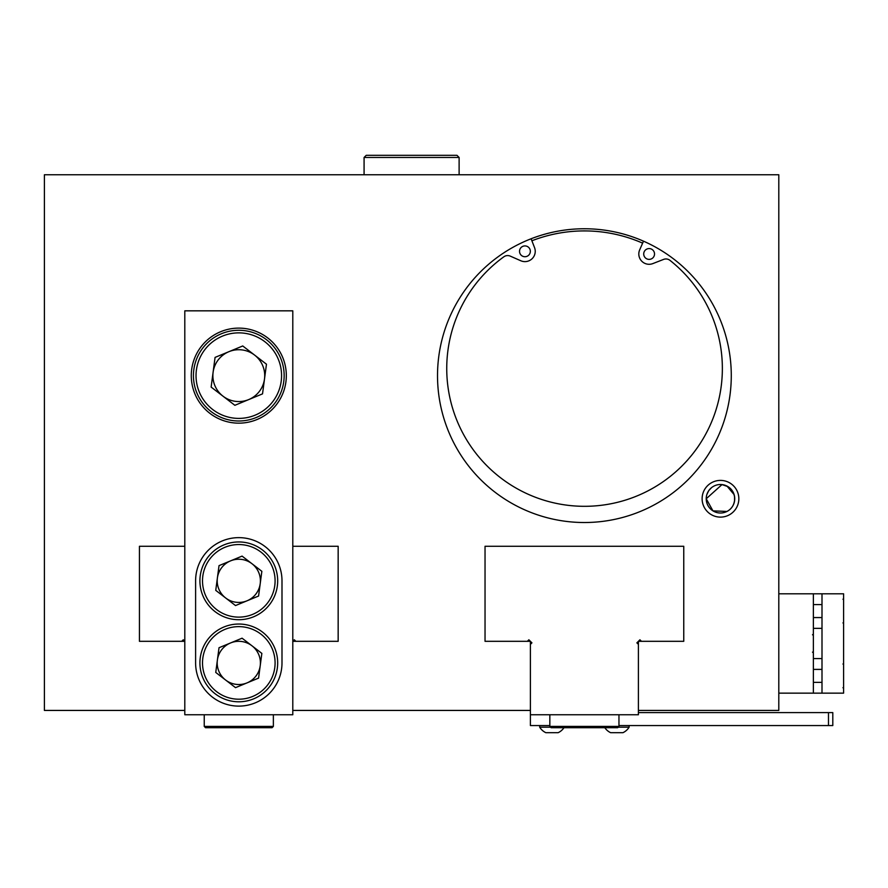 <?xml version="1.0" encoding="UTF-8"?>
<svg xmlns="http://www.w3.org/2000/svg" width="888" height="888" viewBox="0 0 888 888"><rect width="100%" height="100%" fill="white"/><g stroke="black" fill="none" stroke-linecap="round" stroke-linejoin="round"><path stroke-width="1.33" d="M338.161 546.275L338.161 641.314L292.796 641.314L294.328 639.793L295.859 641.314L338.161 641.314L338.161 546.275L292.796 546.275M181.74 641.314L183.272 639.793L184.804 641.314L139.438 641.314L181.74 641.314M139.438 546.275L139.438 641.314L139.438 546.275L184.804 546.275M273.36 726.417L272.061 727.716L205.539 727.716L204.24 726.417L204.24 714.751L204.24 726.417L273.36 726.417L273.36 714.751M223.954 544.899A38.883 38.883 0 0 1 274.736 565.989A38.883 38.883 0 0 1 253.646 616.772A38.883 38.883 0 0 1 202.864 595.682A38.883 38.883 0 0 1 223.954 544.899A38.883 38.883 0 0 0 202.864 595.682A38.883 38.883 0 0 0 253.646 616.772M247.053 600.799A21.601 21.601 0 0 0 258.763 572.594A21.601 21.601 0 0 0 230.547 560.872A21.601 21.601 0 0 1 260.217 583.671A21.601 21.601 0 0 1 225.641 597.957A21.601 21.601 0 0 1 230.547 560.872A21.601 21.601 0 0 0 217.382 577.999M242.08 556.11L261.849 571.317L258.575 596.037L235.52 605.561L215.751 590.365L219.025 565.634L242.08 556.11M530.402 644.366L531.923 642.845L528.871 639.793L527.35 641.314L485.037 641.314L485.037 546.275L485.037 641.314L530.402 641.314L530.402 725.552L549.839 725.552M638.405 644.366L636.874 642.845L639.926 639.793L641.458 641.314L683.76 641.314L638.405 641.314L638.405 714.751L530.402 714.751M683.76 641.314L683.76 546.275L485.037 546.275L683.76 546.275L683.76 641.314M223.954 626.984A38.883 38.883 0 0 1 274.736 648.074A38.883 38.883 0 0 1 253.646 698.845A38.883 38.883 0 0 1 202.864 677.766A38.883 38.883 0 0 1 223.954 626.984A38.883 38.883 0 0 0 202.864 677.766A38.883 38.883 0 0 0 253.646 698.845M225.641 680.042A21.601 21.601 0 0 0 247.053 682.883A21.601 21.601 0 0 1 217.382 660.073A21.601 21.601 0 0 1 230.547 642.956A21.601 21.601 0 0 0 217.382 660.073M230.547 642.956A21.601 21.601 0 0 1 260.217 665.756A21.601 21.601 0 0 1 247.053 682.883A21.601 21.601 0 0 0 258.763 654.667A21.601 21.601 0 0 0 230.547 642.956M242.08 638.195L261.849 653.39L258.575 678.121L235.52 687.645L215.751 672.438L219.025 647.718L242.08 638.195M828.482 725.552L828.482 712.598L832.8 712.598L832.8 725.552L618.958 725.552M828.482 712.598L638.405 712.598M821.999 693.151L821.999 593.795L843.6 593.795L843.6 693.151L813.364 693.151L813.364 593.795L778.798 593.795M778.798 693.151L813.364 693.151M821.999 593.795L813.364 593.795M618.958 726.417L617.66 727.716L551.137 727.716L549.839 726.417L549.839 714.751L549.839 726.417L618.958 726.417L618.958 714.751M530.336 251.437A5.395 5.395 0 0 0 525.052 245.921A5.395 5.395 0 0 0 519.536 251.204A5.395 5.395 0 0 0 524.819 256.721A5.395 5.395 0 0 0 530.336 251.437M643.722 253.857A5.395 5.395 0 0 1 649.239 248.573A5.395 5.395 0 0 1 654.523 254.09A5.395 5.395 0 0 1 649.006 259.374A5.395 5.395 0 0 1 643.722 253.857M555.721 231.579A146.875 146.875 0 0 0 531.102 238.761L534.532 247.574A10.301 10.301 0 0 1 520.79 260.75L510.256 256.121A6.482 6.482 0 0 0 503.851 256.798A137.807 137.807 0 0 0 581.607 506.282A137.807 137.807 0 0 0 669.952 260.351A6.482 6.482 0 0 0 663.591 259.407L652.869 263.581A10.301 10.301 0 0 1 639.693 249.828L643.5 241.17M551.137 727.716L549.839 726.417M629.115 725.552L629.115 727.194L618.181 727.194M629.115 727.194A14.474 14.474 0 0 1 622.954 732.689L610.644 732.689A14.474 14.474 0 0 1 604.828 727.716M738.838 498.756A18.359 18.359 0 0 0 720.479 480.397A18.359 18.359 0 0 0 702.119 498.756A18.359 18.359 0 0 0 720.479 517.116A18.359 18.359 0 0 0 738.838 498.756M734.587 496.692L734.731 498.756A14.252 14.252 0 0 0 720.479 484.504A14.252 14.252 0 0 0 706.226 498.756L712.953 510.866L726.961 511.455C731.756 508.968 734.354 504.739 734.731 498.756C734.354 492.796 731.768 488.555 726.961 486.058L734.11 494.594M728.093 486.702L722.011 484.582L706.226 498.756A14.252 14.252 0 0 0 720.479 513.009A14.252 14.252 0 0 0 734.731 498.756C734.354 504.717 731.768 508.957 726.961 511.455M734.365 495.515L733.988 494.194M732.966 491.885L732.056 490.442M706.915 494.394L708.746 490.653M708.857 490.509L711.599 487.601M719.757 484.515L724.009 484.948M734.543 496.414L734.543 501.098M731.279 375.635A146.875 146.875 0 0 0 584.404 228.76A146.875 146.875 0 0 0 437.518 375.635A146.875 146.875 0 0 0 584.404 522.521A146.875 146.875 0 0 0 731.279 375.635M184.804 710.433L44.4 710.433L44.4 174.758L778.798 174.758L778.798 710.433L638.405 710.433M292.796 710.433L530.402 710.433M706.904 503.108L706.226 498.756M734.365 501.998L733.988 503.318M732.966 505.627L732.056 507.07M286.325 375.635A47.519 47.519 0 0 0 238.805 328.116A47.519 47.519 0 0 0 191.275 375.635A47.519 47.519 0 0 0 238.805 423.154A47.519 47.519 0 0 0 286.325 375.635M184.804 714.751L292.796 714.751L292.796 310.833L184.804 310.833L184.804 714.751M281.996 580.841L281.996 662.914A43.201 43.201 0 0 1 238.805 706.115A43.201 43.201 0 0 1 195.604 662.914L195.604 580.841A43.201 43.201 0 0 1 238.805 537.64A43.201 43.201 0 0 1 281.996 580.841M539.693 725.552L539.693 727.194A14.474 14.474 0 0 0 545.843 732.689L558.152 732.689A14.474 14.474 0 0 0 563.98 727.716M550.616 727.194L539.693 727.194M364.08 157.476L366.245 155.311L456.965 155.311L459.118 157.476L364.08 157.476L364.08 174.758M459.118 157.476L459.118 174.758M642.623 243.146A144.722 144.722 0 0 0 531.89 240.781M221.478 333.71A45.355 45.355 0 0 1 280.719 358.319A45.355 45.355 0 0 1 256.121 417.56A45.355 45.355 0 0 1 196.881 392.962A45.355 45.355 0 0 1 221.478 333.71A45.355 45.355 0 0 0 196.881 392.962A45.355 45.355 0 0 0 256.121 417.56M254.601 355.089A25.919 25.919 0 0 0 213.109 372.227A25.919 25.919 0 0 0 248.696 399.589A25.919 25.919 0 0 0 254.601 355.089A25.919 25.919 0 0 0 213.109 372.227M222.999 396.181A25.919 25.919 0 0 0 264.491 379.043M242.735 345.965L266.467 364.202L262.526 393.872L234.865 405.305L211.133 387.068L215.074 357.398L242.735 345.965M252.658 614.374A36.286 36.286 0 0 0 272.339 566.977A36.286 36.286 0 0 0 224.942 547.297A36.286 36.286 0 0 0 205.261 594.694A36.286 36.286 0 0 0 252.658 614.374M252.658 696.458A36.286 36.286 0 0 0 272.339 649.061A36.286 36.286 0 0 0 224.942 629.381A36.286 36.286 0 0 0 205.261 676.767A36.286 36.286 0 0 0 252.658 696.458M255.134 415.162A42.768 42.768 0 0 0 278.333 359.307A42.768 42.768 0 0 0 222.466 336.108A42.768 42.768 0 0 0 199.278 391.963A42.768 42.768 0 0 0 255.134 415.162A42.768 42.768 0 0 1 199.278 391.963A42.768 42.768 0 0 1 222.466 336.108M842.956 687.756L843.6 687.112M813.364 682.361L821.999 682.361M813.364 669.397L821.999 669.397M842.956 663.991L843.6 664.646M812.498 634.831L813.364 633.976M813.364 658.596L821.999 658.596M813.364 628.36L821.999 628.36M812.498 652.114L813.364 652.98M842.956 622.954L843.6 622.31M813.364 617.56L821.999 617.56M813.364 604.595L821.999 604.595M842.956 599.2L843.6 599.844"/></g></svg>
